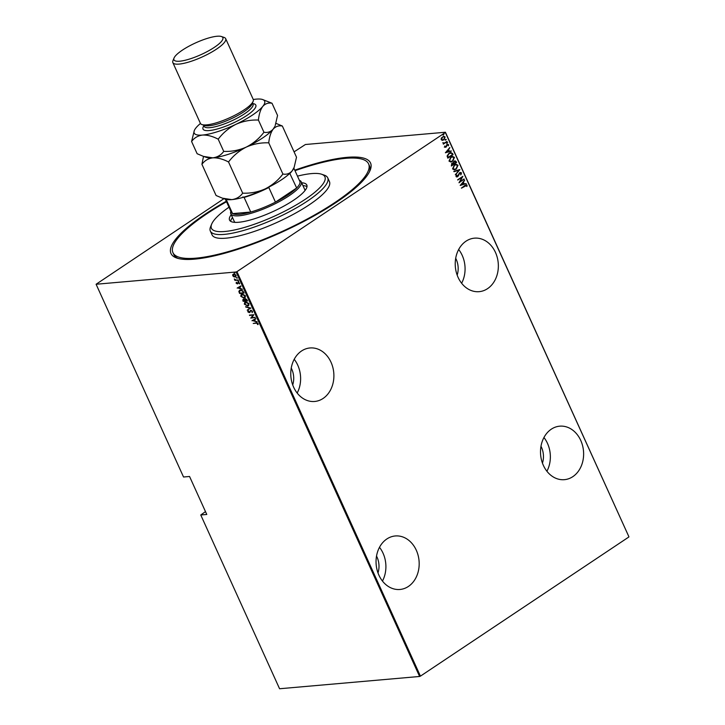 <?xml version="1.0" encoding="UTF-8"?>
<svg xmlns="http://www.w3.org/2000/svg" width="725" height="725" viewBox="0 0 725 725"><rect width="100%" height="100%" fill="white"/><g stroke="black" fill="none" stroke-linecap="round" stroke-linejoin="round"><path stroke-width="1.09" d="M294.776 170.176A109.566 26.345 155.6 0 1 347.003 157.343A109.566 26.345 155.6 0 1 370.122 170.339A109.566 26.345 155.6 0 1 298.8 224.016A109.566 26.345 155.6 0 1 194.508 259.151A109.566 26.345 155.6 0 1 176.782 258.037A109.566 26.345 155.6 0 1 226.3 201.242M369.505 171.698A107.418 25.828 -24.4 0 0 369.442 165.771L368.581 163.868A107.418 25.828 -24.4 0 0 345.508 158.34A107.418 25.828 -24.4 0 0 295.002 170.683M495.474 252.436A26.852 21.523 85 0 0 474.44 238.163A26.852 21.523 85 0 0 458.1 277.394A26.852 21.523 85 0 0 479.134 291.667A26.852 21.523 85 0 0 495.474 252.436M461.626 283.248A26.852 21.523 85 0 0 462.197 255.354A26.852 21.523 85 0 0 458.671 249.5M580.752 440.447A26.852 21.523 85 0 0 559.718 426.173A26.852 21.523 85 0 0 543.378 465.396A26.852 21.523 85 0 0 564.412 479.669A26.852 21.523 85 0 0 580.752 440.447M546.913 471.25A26.852 21.523 85 0 0 547.484 443.365A26.852 21.523 85 0 0 543.949 437.51M416.304 550.239A26.852 21.523 85 0 0 395.27 535.965A26.852 21.523 85 0 0 378.921 575.197A26.852 21.523 85 0 0 399.955 589.47A26.852 21.523 85 0 0 416.304 550.239M382.456 581.051A26.852 21.523 85 0 0 383.027 553.157A26.852 21.523 85 0 0 379.492 547.303M331.017 362.237A26.852 21.523 85 0 0 309.983 347.964A26.852 21.523 85 0 0 293.643 387.195A26.852 21.523 85 0 0 314.677 401.469A26.852 21.523 85 0 0 331.017 362.237M297.168 393.05A26.852 21.523 85 0 0 297.739 365.155A26.852 21.523 85 0 0 294.214 359.301M291.242 368.083A18.261 14.636 -95 0 1 291.758 369.143A18.261 14.636 -95 0 1 292.719 384.912M376.52 556.084A18.261 14.636 -95 0 1 377.045 557.153A18.261 14.636 -95 0 1 377.997 572.922M540.977 446.292A18.261 14.636 -95 0 1 541.502 447.352A18.261 14.636 -95 0 1 542.454 463.121M455.699 258.281A18.261 14.636 -95 0 1 456.215 259.351A18.261 14.636 -95 0 1 457.176 275.119M294.069 151.86L305.397 144.511L445.422 132.24L628.901 536.736L445.349 132.503L236.948 271.648L420.428 676.144L419.603 676.47L236.114 271.984L96.099 284.254L223.925 198.686M442.322 140.324L441.172 139.617L441.298 138.076L443.736 136.273L445.132 136.98L443.863 139.825L442.576 140.315M443.618 143.559L442.776 142.771L444.407 143.033L447.035 141.366L443.691 143.559M443.011 142.716L444.407 143.033M444.579 147.13L444.769 145.988L445.757 146.885L447.08 144.447L448.576 144.574L448.44 145.761L448.113 144.9L447.252 144.773L445.929 147.22L444.325 147.148M444.76 146.024L444.797 146.849L445.757 146.885M447.08 144.447L448.576 144.574L448.186 145.779M448.113 144.9L446.935 145.118M452.509 153.437L453.071 154.661L447.833 158.159L447.098 155.984L449.047 153.129L450.887 152.404L453.071 154.661M456.623 162.5L451.394 165.998L451.802 163.17L453.116 162.862L454.095 161.195L455.046 160.832L456.623 162.5L451.34 165.88M459.868 169.659L455.409 174.861L458.843 170.293L453.823 171.363L459.831 169.578L455.327 174.68M464.082 178.948L459.007 182.782L461.934 177.389L457.656 179.8L462.885 176.311L459.967 181.694L464.082 178.948M466.519 185.482L461.444 188.156L464.825 185.455L467.072 185.147L466.9 186.506L465.921 185.274M466.302 184.721L467.072 185.147L466.9 186.506M628.838 536.998L420.428 676.144M460.203 185.428L464.625 180.144L463.366 182.174L464.118 183.842L466.211 183.633L460.203 185.428M460.973 173.257L459.487 173.103L460.719 173.275L459.034 173.583L457.656 176.692L456.007 176.565L456.433 174.952L456.904 175.06L456.569 176.248L457.484 176.365L459.596 172.731L461.517 172.903L460.91 174.852L460.973 173.257L459.741 173.076L458.354 175.939L456.85 177M456.388 175.024L456.306 176.266L457.484 176.365M456.233 169.088L454.33 169.813L452.545 168.925L454.358 165.019L456.161 164.312L458.028 165.218L456.233 169.088L454.212 169.822M452.681 161.249L450.778 161.974L448.993 161.086L450.796 157.18L452.608 156.473L454.475 157.379L452.681 161.249L450.651 161.983M445.404 152.785L449.817 147.501L448.558 149.54L449.31 151.199L451.403 150.999L445.404 152.785M446.836 142.571L447.425 142.626L447.144 143.26L447.098 142.553L447.688 142.608L446.808 143.188M445.404 139.427L446.002 139.472L445.721 140.106L445.667 139.399L446.256 139.454L445.386 140.034M443.093 134.306L443.682 134.361L443.401 134.995L443.347 134.288L443.936 134.333L443.066 134.922M205.483 511.614L200.762 514.986L279.578 688.75L419.603 676.47M96.099 284.254L183.534 477.005L189.551 476.479L206.779 514.46L200.762 514.986M233.803 276.814L232.752 275.727L232.779 274.558L233.758 274.05L236.142 275.428L235.154 277.113L233.958 276.524M233.269 275.899L232.779 274.558L233.758 274.05M235.833 276.896L234.102 276.615M238.208 280.122L234.936 280.412L234.329 278.962L235.797 279.904L238.208 280.122M236.16 283.23L236.268 282.424L237.193 283.584L238.244 282.252L239.585 283.031L239.522 283.91L238.416 282.587L237.365 283.919L236.16 283.23L236.568 282.224M237.193 283.584L238.108 282.233M239.667 283.629L238.715 282.388L238.153 282.714M237.8 283.738L236.586 283.248M243.528 291.858L244.08 293.081L239.603 293.471L238.833 291.405L240.428 290.027L243.528 291.858M247.642 300.92L243.165 301.31L242.821 300.567L243.382 299.253L244.533 299.606L245.322 298.727L247.642 300.92M242.911 299.407L243.382 299.253M250.886 308.071L247.18 310.173L250.007 308.107L245.594 306.675L250.886 308.071M255.1 317.36L250.778 318.094L253.107 315.148L249.427 315.112L253.904 314.722L251.575 317.668L255.1 317.36M256.188 323.205L253.215 323.468L256.079 322.861L258.073 323.64L257.982 324.637L256.487 323.006L253.215 323.468M251.974 320.74L255.644 318.556L254.62 319.598L255.372 321.257L257.23 322.054L252.246 320.477M252.517 311.397L252.073 312.665L252.055 311.424L250.941 310.726L249.273 312.647L247.796 311.795L248.095 310.708L249.101 312.303L250.796 310.391L252.517 311.397M252.345 312.439L252.345 311.224L251.24 310.527L250.569 310.907M249.853 312.366L247.796 311.795M249.101 312.303L249.772 311.433M250.333 310.545L250.796 310.391M247.624 305.968L244.334 304.156L244.769 302.189L245.748 301.881L249.028 303.712L248.593 305.66L247.624 305.968L244.334 304.156M244.071 298.129L240.782 296.317L241.208 294.35L242.195 294.042L245.476 295.873L245.032 297.821L244.071 298.129L240.782 296.317M237.166 288.097L240.836 285.922L239.821 286.964L240.573 288.623L242.422 289.411L237.438 287.843M238.706 281.273L237.945 281.119L238.688 281.055M238.77 281.228L238.163 280.747M237.274 278.119L236.513 277.974L237.265 277.902M237.338 278.074L236.731 277.593M234.963 273.008L234.193 272.854L234.945 272.79M235.027 272.962L234.411 272.482M236.114 271.984L236.948 271.648M226.526 201.74A107.418 25.828 -24.4 0 0 172.931 252.617L173.801 254.52A107.418 25.828 -24.4 0 0 178.214 258.462M258.109 324.374L257.547 324.465M257.901 323.459L256.487 323.006M255.798 318.9L254.62 319.598M257.085 321.737L252.273 320.541M254.837 321.121L254.538 319.616L252.817 320.622L254.837 321.121L254.239 319.816L252.817 320.622M255.182 317.541L250.778 318.094M251.04 317.822L253.107 315.148M253.406 314.949L249.581 315.457M250.152 312.167L249.572 312.448M248.095 311.596L248.394 310.508M249.4 312.103L249.862 311.804L249.4 312.103M250.071 311.233L251.095 310.191M250.877 308.053L247.18 310.173M245.766 307.047L250.007 308.107M244.633 303.956L244.923 302.098M248.729 305.551L247.923 305.769M247.769 305.424L248.874 303.567L246.201 302.026L245.295 302.379M248.367 305.279L247.47 305.624L248.575 303.766L245.44 302.262M246.201 302.026L244.787 304.101L247.47 305.624M247.569 300.748L243.165 301.31M243.464 301.111L242.821 300.567M243.12 300.368L243.682 299.053M247.026 300.612L247.098 299.914L245.775 298.872L244.987 299.815L245.358 300.766L247.026 300.612L245.476 299.072L244.987 299.815M244.905 300.803L243.845 299.389L243.464 300.929L244.905 300.803L243.546 299.588L243.256 300.458M244.407 299.516L243.845 299.389M241.081 296.117L241.362 294.259M245.177 297.712L244.37 297.93M244.207 297.585L245.322 295.728L242.639 294.178L241.733 294.531M244.805 297.44L243.908 297.785L245.023 295.927L241.878 294.423M242.639 294.178L241.226 296.262L243.908 297.785M244.008 292.909L239.603 293.471M239.903 293.272L239.241 292.673M239.54 292.474L238.833 291.405M239.132 291.205L239.531 290.263M243.473 292.773L242.929 290.988L240.881 290.172L239.35 291.568L239.912 293.09L243.473 292.773L242.63 291.187L240.881 290.172L239.649 291.368M240.999 286.266L239.821 286.964M242.286 289.103L237.465 287.897M240.029 288.487L239.739 286.973L238.017 287.979L240.029 288.487L239.44 287.182L238.017 287.979M238.715 282.388L239.187 283.076M238.135 279.959L234.936 280.412M233.078 274.358L234.057 273.851M235.969 276.787L235.453 276.914M235.299 276.569L235.915 275.038M235.127 274.367L233.568 274.467M235.643 276.497L235 276.778L235.743 275.464L233.713 274.34M234.22 274.186L233.151 275.69L235 276.778M466.266 185.5L461.39 188.038M466.166 184.739L466.818 185.174M464.535 180.534L463.366 182.174M463.112 182.202L464.118 183.842M465.957 183.661L460.185 185.373M462.903 182.709L460.937 184.73L463.502 184.023L462.903 182.709L461.191 184.712M463.982 179.311L459.025 182.627M457.756 180.027L461.934 177.389M462.623 176.483L459.967 181.694M460.348 172.414L461.517 172.903M461.263 172.922L460.656 174.87M457.403 176.71L456.723 177.009M456.306 176.266L457.221 176.383L456.306 176.266M453.977 171.689L458.843 170.293M456.043 164.33L458.028 165.218M457.774 165.237L455.98 169.115M455.844 164.811L454.249 165.382L452.817 168.572L454.484 169.324M454.512 165.363L453.071 168.544L454.611 169.315L456.079 168.753L457.502 165.59L455.971 164.792L454.249 165.382M454.919 160.841L456.143 161.448M455.889 161.467L456.369 162.527M454.693 161.34L453.361 162.853L453.732 163.841L455.934 162.518L454.249 161.53L453.623 162.835L453.986 163.823M452.391 163.315L451.711 163.524L451.521 165.318L453.451 164.176L451.965 163.506L451.775 165.3M451.711 163.524L452.273 163.315M453.995 161.557L454.566 161.349M452.482 156.491L454.475 157.379M454.222 157.398L452.418 161.276M452.291 156.972L450.696 157.542L449.264 160.733L450.923 161.485M450.95 157.515L449.518 160.705L451.05 161.476L452.518 160.914L453.941 157.751L452.418 156.953L450.696 157.542M452.808 154.688L447.787 158.041M450.76 152.413L452.255 153.464M450.452 152.93L448.947 153.492L447.425 155.875L447.959 157.479L452.373 154.679L451.521 153.174L449.201 153.473L447.678 155.857L448.213 157.461M449.736 147.9L448.558 149.54M448.304 149.567L449.31 151.199M451.149 151.017L445.377 152.739M448.104 150.075L446.129 152.096L448.693 151.389L448.104 150.075L446.392 152.069M444.797 146.849L445.494 146.912L444.797 146.849M446.827 144.474L448.322 144.592M447.86 144.918L446.999 144.801L447.86 144.918M446.682 145.145L446.745 145.834M446.491 145.852L446.455 146.686M446.201 146.713L445.676 147.238M447.144 143.26L446.555 143.206M446.935 141.728L443.319 144.148M443.038 142.961L444.153 143.052L443.038 142.961M445.721 140.106L445.123 140.052M443.618 136.291L445.132 136.98M444.878 136.998L443.863 139.825M443.609 139.852L442.069 140.351M443.473 136.744L442.368 137.125L441.389 139.327L442.622 139.862M442.631 137.097L441.643 139.309L442.748 139.852L443.709 139.481L444.661 137.297L443.6 136.735L442.368 137.125M443.401 134.995L442.803 134.941M229 207.205A62.305 14.98 -24.4 0 0 211.673 224.107A62.305 14.98 -24.4 0 0 224.813 231.493A62.305 14.98 -24.4 0 0 297.196 204.368A62.305 14.98 -24.4 0 0 321.61 174.236A62.305 14.98 -24.4 0 0 311.532 173.601A62.305 14.98 -24.4 0 0 297.477 176.139M321.61 174.236L324.311 175.16A64.453 15.497 155.6 0 1 327.727 177.824A64.453 15.497 155.6 0 1 292.474 210.069A64.453 15.497 155.6 0 1 224.179 234.392A64.453 15.497 155.6 0 1 210.341 231.076A64.453 15.497 155.6 0 1 210.585 226.744L211.673 224.107M299.362 180.289A38.67 9.298 155.6 0 1 301.237 181.83A38.67 9.298 155.6 0 1 280.086 201.178A38.67 9.298 155.6 0 1 239.105 215.769A38.67 9.298 155.6 0 1 230.804 213.775L234.248 221.37A38.67 9.298 -24.4 0 0 235.09 222.367M232.517 217.545A42.431 10.204 -24.4 0 0 230.632 221.297M301.654 182.754A42.431 10.204 155.6 0 1 306.811 185.02A42.431 10.204 155.6 0 1 283.602 206.253A42.431 10.204 155.6 0 1 238.643 222.267A42.431 10.204 155.6 0 1 229.535 220.074A42.431 10.204 155.6 0 1 231.221 214.7M172.931 252.617A107.418 25.828 -24.4 0 0 196.004 258.154A107.418 25.828 -24.4 0 0 309.829 217.618A107.418 25.828 -24.4 0 0 368.581 163.868M210.341 231.076L212.062 234.873A64.453 15.497 -24.4 0 0 225.901 238.19A64.453 15.497 -24.4 0 0 294.196 213.866A64.453 15.497 -24.4 0 0 329.449 181.622L327.727 177.824M307.001 186.651A42.431 10.204 -24.4 0 0 302.941 185.6M304.881 190.711A38.67 9.298 -24.4 0 0 304.681 189.424L301.237 181.83M225.357 199.176L231.347 212.38A37.591 9.044 -24.4 0 0 232.598 213.621A37.591 9.044 -24.4 0 0 239.422 214.319A37.591 9.044 -24.4 0 0 250.741 212.026A37.591 9.044 -24.4 0 0 275.464 202.13A37.591 9.044 -24.4 0 0 296.661 187.983A37.591 9.044 -24.4 0 0 299.824 181.323L293.833 168.118M226.155 199.411L232.598 213.621L250.741 212.026L244.108 197.408L242.857 196.919M230.804 213.775A38.67 9.298 155.6 0 1 230.885 211.347M269.736 186.162L268.83 187.512L275.464 202.13L296.661 187.983L289.792 173.393M292.003 171.055A37.591 9.044 155.6 0 1 290.027 173.357M268.83 187.512A37.591 9.044 155.6 0 1 244.108 197.408M172.849 62.604L200.408 123.377A29 6.978 -24.4 0 0 201.949 124.573L204.649 125.497A26.852 6.462 -24.4 0 0 208.999 125.769A26.852 6.462 -24.4 0 0 234.556 117.16A26.852 6.462 -24.4 0 0 252.037 104.001L253.125 101.364A29 6.978 -24.4 0 0 253.233 99.416L225.665 38.642A29 6.978 155.6 0 1 209.806 53.161A29 6.978 155.6 0 1 179.075 64.099A29 6.978 155.6 0 1 172.849 62.604A29 6.978 155.6 0 1 172.958 60.664L174.045 58.018A26.852 6.462 -24.4 0 0 179.709 61.208A26.852 6.462 -24.4 0 0 210.903 49.508A26.852 6.462 -24.4 0 0 221.424 36.522A26.852 6.462 -24.4 0 0 217.083 36.25A26.852 6.462 -24.4 0 0 191.518 44.859A26.852 6.462 -24.4 0 0 174.045 58.018M201.949 124.573A29 6.978 -24.4 0 0 206.643 124.872A29 6.978 -24.4 0 0 234.248 115.565A29 6.978 -24.4 0 0 253.125 101.364M221.424 36.522L224.134 37.446A29 6.978 155.6 0 1 225.665 38.642M282.895 174.036C278.137 180.326 272.237 185.274 265.196 188.89C258.037 192.052 250.533 193.475 242.685 193.176C240.02 196.856 236.386 199.003 231.782 199.629L222.403 198.17L216.086 195.505L201.931 164.303C204.604 160.624 208.238 158.467 212.833 157.851C217.627 157.651 222.865 159.02 228.529 161.974C233.296 155.685 239.196 150.737 246.237 147.112C253.397 143.958 260.891 142.535 268.748 142.834L282.895 174.036C286.556 174.716 289.619 173.674 292.103 170.928L294.151 167.339L296.507 157.234L282.351 126.032L275.98 123.35M228.529 161.974L242.685 193.176M268.748 142.834C269.365 136.916 270.833 132.349 273.153 129.15C275.636 126.404 278.699 125.362 282.351 126.032M203.507 156.41L201.931 164.303M203.453 156.392L206.58 157.452A38.67 9.298 -24.4 0 0 212.833 157.851A38.67 9.298 -24.4 0 0 246.237 147.112A38.67 9.298 -24.4 0 0 273.153 129.15A38.67 9.298 -24.4 0 0 274.811 126.503L273.153 129.15C270.67 131.896 267.597 132.938 263.945 132.258C259.188 138.547 253.288 143.496 246.237 147.112C239.087 150.274 231.583 151.697 223.735 151.398C221.062 155.078 217.427 157.225 212.833 157.851L203.453 156.392L197.137 153.727L191.59 141.511C194.264 137.832 197.898 135.684 202.493 135.058A38.67 9.298 -24.4 0 0 235.906 124.328A38.67 9.298 -24.4 0 0 262.812 106.358A38.67 9.298 -24.4 0 0 262.577 99.515A38.67 9.298 -24.4 0 0 256.315 99.126A38.67 9.298 -24.4 0 0 253.279 99.515M222.403 198.17L225.529 199.23A38.67 9.298 -24.4 0 0 231.782 199.629A38.67 9.298 -24.4 0 0 265.196 188.89A38.67 9.298 -24.4 0 0 292.103 170.928A38.67 9.298 155.6 0 0 293.77 168.282L294.151 167.339M200.453 123.468A38.67 9.298 -24.4 0 0 196.004 127.827A38.67 9.298 -24.4 0 0 194.336 130.473A38.67 9.298 -24.4 0 0 202.493 135.058C207.296 134.859 212.534 136.237 218.198 139.182C222.956 132.902 228.855 127.944 235.906 124.328C243.056 121.166 250.56 119.743 258.408 120.051C259.024 114.124 260.493 109.566 262.812 106.358C265.296 103.612 268.368 102.569 272.02 103.249L277.557 115.456L275.201 125.561M194.336 130.473L191.59 141.511M272.02 103.249L262.577 99.515M258.408 120.051L263.945 132.258M218.198 139.182L223.735 151.398M252.771 103.602A29 6.978 155.6 0 1 244.452 117.015A29 6.978 155.6 0 1 209.226 130.563A29 6.978 155.6 0 1 203.861 125.788M204.133 126.367L204.087 126.286A26.852 6.462 -24.4 0 0 209.86 127.672A26.852 6.462 -24.4 0 0 238.317 117.541A26.852 6.462 -24.4 0 0 252.998 104.101L253.034 104.182M252.472 102.941L252.998 104.101M203.562 125.126L204.087 126.286"/></g></svg>
